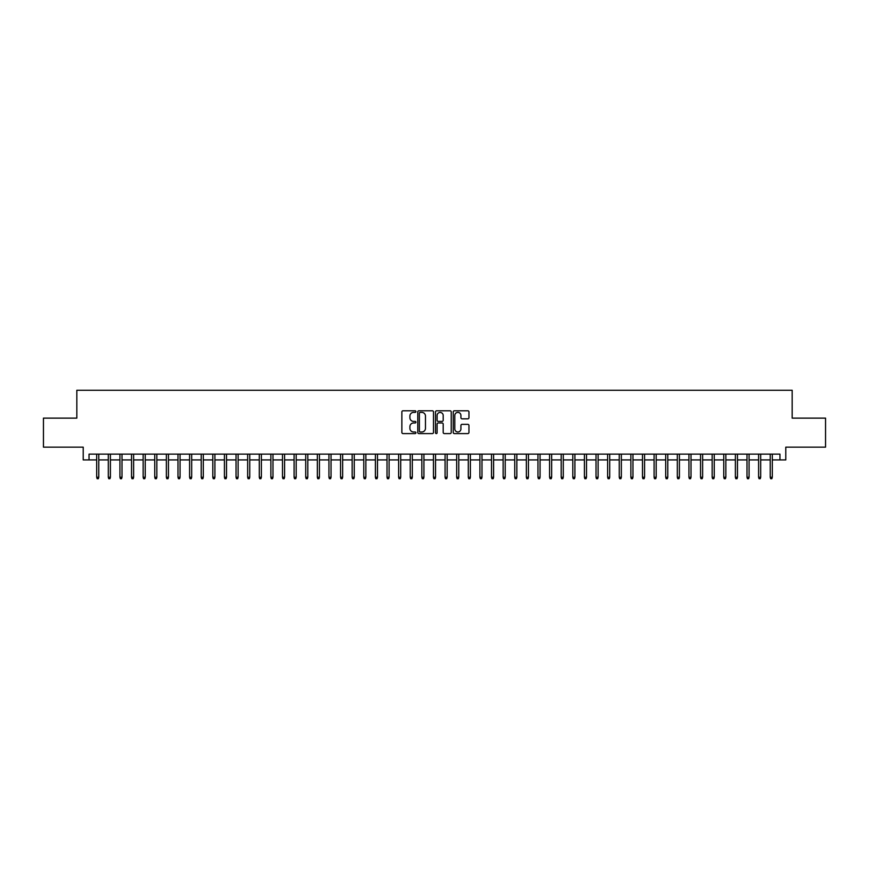 <?xml version="1.0" encoding="UTF-8"?>
<svg xmlns="http://www.w3.org/2000/svg" width="869" height="869" viewBox="0 0 869 869"><rect width="100%" height="100%" fill="white"/><g stroke="black" fill="none" stroke-linecap="round" stroke-linejoin="round"><path stroke-width="1.3" d="M415.925 411.591A0.793 0.793 0 0 0 415.121 410.787L403.01 410.787A1.141 1.141 0 0 0 401.869 411.928L401.869 432.447A1.141 1.141 0 0 0 403.01 433.588L415.121 433.588A0.793 0.793 0 0 0 415.925 432.795A0.793 0.793 0 0 0 415.121 431.991L413.557 431.991A3.65 3.65 0 0 1 409.907 428.341L409.907 426.636A3.65 3.65 0 0 1 413.557 422.986L415.121 422.986A0.793 0.793 0 0 0 415.925 422.193A0.793 0.793 0 0 0 415.121 421.389L413.557 421.389A3.65 3.65 0 0 1 409.907 417.75L409.907 416.034A3.65 3.65 0 0 1 413.557 412.384L415.121 412.384A0.793 0.793 0 0 0 415.925 411.591M467.815 418.825A1.141 1.141 0 0 0 468.956 417.685L468.956 411.928A1.141 1.141 0 0 0 467.815 410.787L454.357 410.787A1.141 1.141 0 0 0 453.227 411.928L453.227 432.447A1.141 1.141 0 0 0 454.357 433.588L467.815 433.588A1.141 1.141 0 0 0 468.956 432.447L468.956 425.495A1.141 1.141 0 0 0 467.815 424.354L462.058 424.354A1.141 1.141 0 0 0 460.918 425.495L460.918 428.949A3.052 3.052 0 0 1 457.865 431.991A3.052 3.052 0 0 1 454.813 428.949L454.813 415.436A3.052 3.052 0 0 1 457.865 412.384A3.052 3.052 0 0 1 460.918 415.436L460.918 417.685A1.141 1.141 0 0 0 462.058 418.825L467.815 418.825M89.029 459.929L89.029 454.129L779.971 454.129L779.971 459.929L785.782 459.929L785.782 447.155L825.55 447.155L825.55 418.13L792.17 418.13L792.17 390.257L76.83 390.257L76.83 418.13L43.45 418.13L43.45 447.155L83.218 447.155L83.218 459.929L96.698 459.929M433.501 411.928A1.141 1.141 0 0 0 432.36 410.787L418.912 410.787A1.141 1.141 0 0 0 417.772 411.928L417.772 432.447A1.141 1.141 0 0 0 418.912 433.588L432.36 433.588A1.141 1.141 0 0 0 433.501 432.447L433.501 411.928M436.64 410.787L450.088 410.787A1.141 1.141 0 0 1 451.228 411.928L451.228 432.447A1.141 1.141 0 0 1 450.088 433.588L444.331 433.588A1.141 1.141 0 0 1 443.19 432.447L443.19 424.126A1.141 1.141 0 0 0 442.049 422.986L438.237 422.986A1.141 1.141 0 0 0 437.096 424.126L437.096 432.795A0.793 0.793 0 0 1 436.292 433.588A0.793 0.793 0 0 1 435.499 432.795L435.499 411.928A1.141 1.141 0 0 1 436.64 410.787M98.784 459.929L108.31 459.929M110.396 459.929L119.922 459.929M122.008 459.929L131.534 459.929M133.62 459.929L143.146 459.929M145.232 459.929L154.758 459.929M156.844 459.929L166.37 459.929M168.456 459.929L177.982 459.929M180.068 459.929L189.594 459.929M191.68 459.929L201.206 459.929M203.292 459.929L212.818 459.929M214.904 459.929L224.43 459.929M226.516 459.929L236.042 459.929M238.128 459.929L247.654 459.929M249.751 459.929L259.266 459.929M261.363 459.929L270.878 459.929M272.975 459.929L282.49 459.929M284.587 459.929L294.102 459.929M296.199 459.929L305.714 459.929M307.811 459.929L317.326 459.929M319.423 459.929L328.938 459.929M331.035 459.929L340.55 459.929M342.647 459.929L352.162 459.929M354.259 459.929L363.785 459.929M365.871 459.929L375.397 459.929M377.483 459.929L387.009 459.929M389.095 459.929L398.621 459.929M400.707 459.929L410.233 459.929M412.319 459.929L421.845 459.929M423.931 459.929L433.457 459.929M435.543 459.929L445.069 459.929M447.155 459.929L456.681 459.929M458.767 459.929L468.293 459.929M470.379 459.929L479.905 459.929M481.991 459.929L491.517 459.929M493.603 459.929L503.129 459.929M505.215 459.929L514.741 459.929M516.838 459.929L526.353 459.929M528.45 459.929L537.965 459.929M540.062 459.929L549.577 459.929M551.674 459.929L561.189 459.929M563.286 459.929L572.801 459.929M574.898 459.929L584.413 459.929M586.51 459.929L596.025 459.929M598.122 459.929L607.637 459.929M609.734 459.929L619.249 459.929M621.346 459.929L630.872 459.929M632.958 459.929L642.484 459.929M644.57 459.929L654.096 459.929M656.182 459.929L665.708 459.929M667.794 459.929L677.32 459.929M679.406 459.929L688.932 459.929M691.018 459.929L700.544 459.929M702.63 459.929L712.156 459.929M714.242 459.929L723.768 459.929M725.854 459.929L735.38 459.929M737.466 459.929L746.992 459.929M749.078 459.929L758.604 459.929M760.69 459.929L770.216 459.929M772.302 459.929L779.971 459.929M420.161 412.384A0.793 0.793 0 0 0 419.369 413.188L419.369 431.198A0.793 0.793 0 0 0 420.161 431.991L421.823 431.991A3.65 3.65 0 0 0 425.462 428.341L425.462 416.034A3.65 3.65 0 0 0 421.823 412.384L420.161 412.384M443.19 415.491A3.052 3.052 0 0 0 440.138 412.449A3.052 3.052 0 0 0 437.096 415.491L437.096 420.248A1.141 1.141 0 0 0 438.237 421.389L442.049 421.389A1.141 1.141 0 0 0 443.19 420.248L443.19 415.491M96.698 477.233L97.154 478.743L98.316 478.743L98.784 477.233L96.698 477.233L96.698 454.129M98.784 477.233L98.784 454.129M108.31 477.233L108.766 478.743L109.928 478.743L110.396 477.233L108.31 477.233L108.31 454.129M110.396 477.233L110.396 454.129M119.922 477.233L120.378 478.743L121.541 478.743L122.008 477.233L119.922 477.233L119.922 454.129M122.008 477.233L122.008 454.129M131.534 477.233L131.99 478.743L133.153 478.743L133.62 477.233L131.534 477.233L131.534 454.129M133.62 477.233L133.62 454.129M143.146 477.233L143.602 478.743L144.765 478.743L145.232 477.233L143.146 477.233L143.146 454.129M145.232 477.233L145.232 454.129M154.758 477.233L155.225 478.743L156.377 478.743L156.844 477.233L154.758 477.233L154.758 454.129M156.844 477.233L156.844 454.129M166.37 477.233L166.837 478.743L167.989 478.743L168.456 477.233L166.37 477.233L166.37 454.129M168.456 477.233L168.456 454.129M177.982 477.233L178.449 478.743L179.611 478.743L180.068 477.233L177.982 477.233L177.982 454.129M180.068 477.233L180.068 454.129M189.594 477.233L190.061 478.743L191.223 478.743L191.68 477.233L189.594 477.233L189.594 454.129M191.68 477.233L191.68 454.129M201.206 477.233L201.673 478.743L202.835 478.743L203.292 477.233L201.206 477.233L201.206 454.129M203.292 477.233L203.292 454.129M212.818 477.233L213.285 478.743L214.447 478.743L214.904 477.233L212.818 477.233L212.818 454.129M214.904 477.233L214.904 454.129M224.43 477.233L224.897 478.743L226.059 478.743L226.516 477.233L224.43 477.233L224.43 454.129M226.516 477.233L226.516 454.129M236.042 477.233L236.509 478.743L237.672 478.743L238.128 477.233L236.042 477.233L236.042 454.129M238.128 477.233L238.128 454.129M247.654 477.233L248.121 478.743L249.284 478.743L249.751 477.233L247.654 477.233L247.654 454.129M249.751 477.233L249.751 454.129M259.266 477.233L259.733 478.743L260.896 478.743L261.363 477.233L259.266 477.233L259.266 454.129M261.363 477.233L261.363 454.129M270.878 477.233L271.345 478.743L272.508 478.743L272.975 477.233L270.878 477.233L270.878 454.129M272.975 477.233L272.975 454.129M282.49 477.233L282.957 478.743L284.12 478.743L284.587 477.233L282.49 477.233L282.49 454.129M284.587 477.233L284.587 454.129M294.102 477.233L294.569 478.743L295.732 478.743L296.199 477.233L294.102 477.233L294.102 454.129M296.199 477.233L296.199 454.129M305.714 477.233L306.181 478.743L307.344 478.743L307.811 477.233L305.714 477.233L305.714 454.129M307.811 477.233L307.811 454.129M317.326 477.233L317.793 478.743L318.956 478.743L319.423 477.233L317.326 477.233L317.326 454.129M319.423 477.233L319.423 454.129M328.938 477.233L329.405 478.743L330.568 478.743L331.035 477.233L328.938 477.233L328.938 454.129M331.035 477.233L331.035 454.129M340.55 477.233L341.017 478.743L342.18 478.743L342.647 477.233L340.55 477.233L340.55 454.129M342.647 477.233L342.647 454.129M352.162 477.233L352.629 478.743L353.792 478.743L354.259 477.233L352.162 477.233L352.162 454.129M354.259 477.233L354.259 454.129M363.785 477.233L364.241 478.743L365.404 478.743L365.871 477.233L363.785 477.233L363.785 454.129M365.871 477.233L365.871 454.129M375.397 477.233L375.853 478.743L377.016 478.743L377.483 477.233L375.397 477.233L375.397 454.129M377.483 477.233L377.483 454.129M387.009 477.233L387.465 478.743L388.628 478.743L389.095 477.233L387.009 477.233L387.009 454.129M389.095 477.233L389.095 454.129M398.621 477.233L399.077 478.743L400.24 478.743L400.707 477.233L398.621 477.233L398.621 454.129M400.707 477.233L400.707 454.129M410.233 477.233L410.689 478.743L411.852 478.743L412.319 477.233L410.233 477.233L410.233 454.129M412.319 477.233L412.319 454.129M421.845 477.233L422.312 478.743L423.464 478.743L423.931 477.233L421.845 477.233L421.845 454.129M423.931 477.233L423.931 454.129M433.457 477.233L433.924 478.743L435.076 478.743L435.543 477.233L433.457 477.233L433.457 454.129M435.543 477.233L435.543 454.129M445.069 477.233L445.536 478.743L446.688 478.743L447.155 477.233L445.069 477.233L445.069 454.129M447.155 477.233L447.155 454.129M456.681 477.233L457.148 478.743L458.311 478.743L458.767 477.233L456.681 477.233L456.681 454.129M458.767 477.233L458.767 454.129M468.293 477.233L468.76 478.743L469.923 478.743L470.379 477.233L468.293 477.233L468.293 454.129M470.379 477.233L470.379 454.129M479.905 477.233L480.372 478.743L481.535 478.743L481.991 477.233L479.905 477.233L479.905 454.129M481.991 477.233L481.991 454.129M491.517 477.233L491.984 478.743L493.147 478.743L493.603 477.233L491.517 477.233L491.517 454.129M493.603 477.233L493.603 454.129M503.129 477.233L503.596 478.743L504.759 478.743L505.215 477.233L503.129 477.233L503.129 454.129M505.215 477.233L505.215 454.129M514.741 477.233L515.208 478.743L516.371 478.743L516.838 477.233L514.741 477.233L514.741 454.129M516.838 477.233L516.838 454.129M526.353 477.233L526.82 478.743L527.983 478.743L528.45 477.233L526.353 477.233L526.353 454.129M528.45 477.233L528.45 454.129M537.965 477.233L538.432 478.743L539.595 478.743L540.062 477.233L537.965 477.233L537.965 454.129M540.062 477.233L540.062 454.129M549.577 477.233L550.044 478.743L551.207 478.743L551.674 477.233L549.577 477.233L549.577 454.129M551.674 477.233L551.674 454.129M561.189 477.233L561.656 478.743L562.819 478.743L563.286 477.233L561.189 477.233L561.189 454.129M563.286 477.233L563.286 454.129M572.801 477.233L573.268 478.743L574.431 478.743L574.898 477.233L572.801 477.233L572.801 454.129M574.898 477.233L574.898 454.129M584.413 477.233L584.88 478.743L586.043 478.743L586.51 477.233L584.413 477.233L584.413 454.129M586.51 477.233L586.51 454.129M596.025 477.233L596.492 478.743L597.655 478.743L598.122 477.233L596.025 477.233L596.025 454.129M598.122 477.233L598.122 454.129M607.637 477.233L608.104 478.743L609.267 478.743L609.734 477.233L607.637 477.233L607.637 454.129M609.734 477.233L609.734 454.129M619.249 477.233L619.716 478.743L620.879 478.743L621.346 477.233L619.249 477.233L619.249 454.129M621.346 477.233L621.346 454.129M630.872 477.233L631.328 478.743L632.491 478.743L632.958 477.233L630.872 477.233L630.872 454.129M632.958 477.233L632.958 454.129M642.484 477.233L642.941 478.743L644.103 478.743L644.57 477.233L642.484 477.233L642.484 454.129M644.57 477.233L644.57 454.129M654.096 477.233L654.553 478.743L655.715 478.743L656.182 477.233L654.096 477.233L654.096 454.129M656.182 477.233L656.182 454.129M665.708 477.233L666.165 478.743L667.327 478.743L667.794 477.233L665.708 477.233L665.708 454.129M667.794 477.233L667.794 454.129M677.32 477.233L677.777 478.743L678.939 478.743L679.406 477.233L677.32 477.233L677.32 454.129M679.406 477.233L679.406 454.129M688.932 477.233L689.389 478.743L690.551 478.743L691.018 477.233L688.932 477.233L688.932 454.129M691.018 477.233L691.018 454.129M700.544 477.233L701.011 478.743L702.163 478.743L702.63 477.233L700.544 477.233L700.544 454.129M702.63 477.233L702.63 454.129M712.156 477.233L712.623 478.743L713.775 478.743L714.242 477.233L712.156 477.233L712.156 454.129M714.242 477.233L714.242 454.129M723.768 477.233L724.235 478.743L725.398 478.743L725.854 477.233L723.768 477.233L723.768 454.129M725.854 477.233L725.854 454.129M735.38 477.233L735.847 478.743L737.01 478.743L737.466 477.233L735.38 477.233L735.38 454.129M737.466 477.233L737.466 454.129M746.992 477.233L747.459 478.743L748.622 478.743L749.078 477.233L746.992 477.233L746.992 454.129M749.078 477.233L749.078 454.129M758.604 477.233L759.071 478.743L760.234 478.743L760.69 477.233L758.604 477.233L758.604 454.129M760.69 477.233L760.69 454.129M770.216 477.233L770.684 478.743L771.846 478.743L772.302 477.233L770.216 477.233L770.216 454.129M772.302 477.233L772.302 454.129"/></g></svg>
